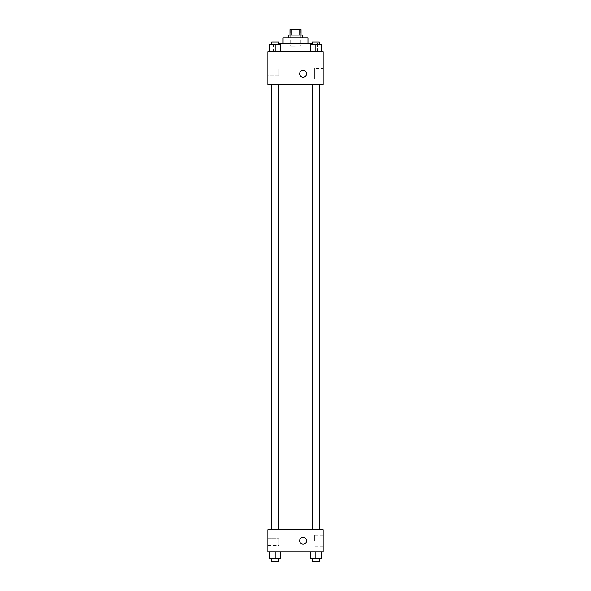 <?xml version="1.0" encoding="UTF-8"?>
<svg xmlns="http://www.w3.org/2000/svg" width="591" height="591" viewBox="0 0 591 591"><rect width="100%" height="100%" fill="white"/><g stroke="black" fill="none" stroke-linecap="round" stroke-linejoin="round"><path stroke-width="0.44" stroke-dasharray="2.96 2.22" d="M295.5 46.128L290.661 46.128L295.5 46.128M295.5 29.55L290.661 29.55L295.5 29.55M299.046 35.076L299.046 29.55L301.026 29.55L301.026 35.076L291.954 35.076L301.026 35.076M299.046 29.55L289.974 29.55L289.974 35.076L291.954 35.076L289.974 35.076M302.407 35.076L288.593 35.076M288.593 37.839L302.407 37.839L288.593 37.839M291.954 35.076L291.954 29.55M307.933 37.839L283.067 37.839M283.067 43.365L307.933 43.365L283.067 43.365M312.38 43.365L278.62 43.365M273.397 51.653L317.603 51.653L273.397 51.653L273.397 43.365M323.129 51.653L267.871 51.653L267.871 84.816L323.129 84.816L323.129 51.653M269.636 51.653L280.688 51.653L269.636 51.653L280.688 51.653L269.636 51.653L275.162 51.653L275.162 44.746L269.636 44.746L278.62 44.746L269.636 44.746L269.636 51.653L275.162 51.653L269.636 51.653L269.636 44.746L269.636 51.653L280.688 51.653L275.162 51.653L275.162 44.746L280.688 44.746L271.712 44.746L280.688 44.746L280.688 51.653L280.688 44.746M310.312 51.653L321.364 51.653L310.312 51.653L321.364 51.653L310.312 51.653L315.838 51.653L315.838 44.746L310.312 44.746L319.288 44.746L310.312 44.746L310.312 51.653L315.838 51.653L310.312 51.653L310.312 44.746L310.312 51.653L321.364 51.653L315.838 51.653L315.838 44.746L321.364 44.746L312.38 44.746L321.364 44.746L321.364 51.653L321.364 44.746M306.552 73.757A3.457 3.457 0 0 0 301.373 70.772A3.457 3.457 0 0 0 301.373 76.749A3.457 3.457 0 0 0 306.552 73.757A3.457 3.457 0 0 1 301.373 76.749A3.457 3.457 0 0 1 301.373 70.772A3.457 3.457 0 0 1 306.552 73.757M323.129 68.327L323.129 79.194L323.129 68.327L314.397 68.327L314.397 79.194L314.397 68.327M299.644 73.757A3.457 3.457 0 0 0 304.823 76.749A3.457 3.457 0 0 0 304.823 70.772A3.457 3.457 0 0 0 299.644 73.757M267.871 75.833L267.871 68.925L267.871 75.833L267.871 68.925L267.871 75.833L278.922 75.833L278.922 68.925L278.922 75.833L278.922 68.925L278.922 75.833L267.871 75.833M315.838 84.816L312.38 84.816L315.838 84.816M275.162 84.816L278.62 84.816L275.162 84.816M295.5 84.816L271.299 84.816L295.5 84.816M295.5 529.676L271.299 529.676L295.5 529.676M315.838 529.676L312.38 529.676L315.838 529.676M275.162 529.676L278.62 529.676L275.162 529.676M323.129 529.676L267.871 529.676L267.871 551.78L323.129 551.78L323.129 529.676M267.871 542.11L267.871 538.652L267.871 542.11M321.364 558.687L321.364 551.78L321.364 558.687L315.838 558.687L321.364 558.687L315.838 558.687L315.838 551.78L321.364 551.78L310.312 551.78L321.364 551.78L310.312 551.78L321.364 551.78L310.312 551.78L321.364 551.78L315.838 551.78L315.838 558.687L310.312 558.687L310.312 551.78L310.312 558.687L319.288 558.687L310.312 558.687L310.312 551.78M280.688 558.687L280.688 551.78L280.688 558.687L275.162 558.687L280.688 558.687L275.162 558.687L275.162 551.78L280.688 551.78L269.636 551.78L280.688 551.78L269.636 551.78L280.688 551.78L269.636 551.78L280.688 551.78L275.162 551.78L275.162 558.687L269.636 558.687L269.636 551.78L269.636 558.687L278.62 558.687L269.636 558.687L269.636 551.78M267.871 545.559L278.922 545.559L278.922 538.652L278.922 545.559L278.922 538.652L278.922 545.559L267.871 545.559M323.129 540.728L323.129 535.291L323.129 540.728M303.102 537.271A3.457 3.457 0 0 0 300.11 542.457A3.457 3.457 0 0 0 306.094 542.457A3.457 3.457 0 0 0 303.102 537.271A3.457 3.457 0 0 1 306.094 542.457A3.457 3.457 0 0 1 300.11 542.457A3.457 3.457 0 0 1 303.102 537.271M314.397 540.728L314.397 535.291L314.397 540.728M303.102 544.178A3.457 3.457 0 0 0 306.094 538.999A3.457 3.457 0 0 0 300.11 538.999A3.457 3.457 0 0 0 303.102 544.178M312.38 558.687L312.38 561.45L319.288 561.45L312.38 561.45L319.288 561.45L319.288 558.687L312.38 558.687L319.288 558.687M315.838 558.687L315.838 551.78M271.712 558.687L271.712 561.45L278.62 561.45L271.712 561.45L278.62 561.45L278.62 558.687L271.712 558.687L278.62 558.687M275.162 558.687L275.162 551.78M312.38 44.746L312.38 41.983L319.288 41.983L312.38 41.983L319.288 41.983L319.288 44.746M315.838 51.653L315.838 44.746M271.712 44.746L271.712 41.983L278.62 41.983L271.712 41.983L278.62 41.983L278.62 44.746M275.162 51.653L275.162 44.746M290.661 29.55L290.661 46.128M300.339 29.55L300.339 46.128M317.603 51.653L317.603 43.365M323.129 79.194L314.397 79.194M267.871 68.925L278.922 68.925L267.871 68.925M278.62 529.676L278.62 84.816M271.712 529.676L271.712 84.816M319.288 529.676L319.288 84.816M312.38 529.676L312.38 84.816M267.871 538.652L278.922 538.652L267.871 538.652M323.129 535.291L314.397 535.291M323.129 546.158L314.397 546.158"/><path stroke-width="0.89" d="M291.954 35.076L291.954 29.55L289.974 29.55L289.974 35.076M291.954 29.55L301.026 29.55L301.026 35.076M299.046 35.076L299.046 29.55M288.593 37.839L288.593 35.076L302.407 35.076L302.407 37.839M283.067 43.365L283.067 37.839L307.933 37.839L307.933 43.365M278.62 43.365L312.38 43.365M267.871 51.653L323.129 51.653L323.129 84.816L267.871 84.816L267.871 51.653M299.644 73.757A3.457 3.457 0 0 1 304.823 70.772A3.457 3.457 0 0 1 304.823 76.749A3.457 3.457 0 0 1 299.644 73.757M267.871 529.676L323.129 529.676L323.129 551.78L267.871 551.78L267.871 529.676M303.102 544.178A3.457 3.457 0 0 1 300.11 538.999A3.457 3.457 0 0 1 306.094 538.999A3.457 3.457 0 0 1 303.102 544.178M310.312 551.78L310.312 558.687L321.364 558.687L321.364 551.78L321.364 558.687M315.838 558.687L315.838 551.78M319.288 558.687L319.288 561.45L312.38 561.45L312.38 558.687M269.636 551.78L269.636 558.687L280.688 558.687L280.688 551.78L280.688 558.687M275.162 558.687L275.162 551.78M278.62 558.687L278.62 561.45L271.712 561.45L271.712 558.687M310.312 51.653L310.312 44.746L321.364 44.746L321.364 51.653L321.364 44.746M315.838 51.653L315.838 44.746M319.288 44.746L319.288 41.983L312.38 41.983L312.38 44.746M269.636 51.653L269.636 44.746L280.688 44.746L280.688 51.653L280.688 44.746M275.162 51.653L275.162 44.746M278.62 44.746L278.62 41.983L271.712 41.983L271.712 44.746M319.701 529.676L319.701 84.816M271.299 529.676L271.299 84.816M312.38 84.816L312.38 529.676M319.288 84.816L319.288 529.676M278.62 529.676L278.62 84.816M271.712 529.676L271.712 84.816"/></g></svg>
